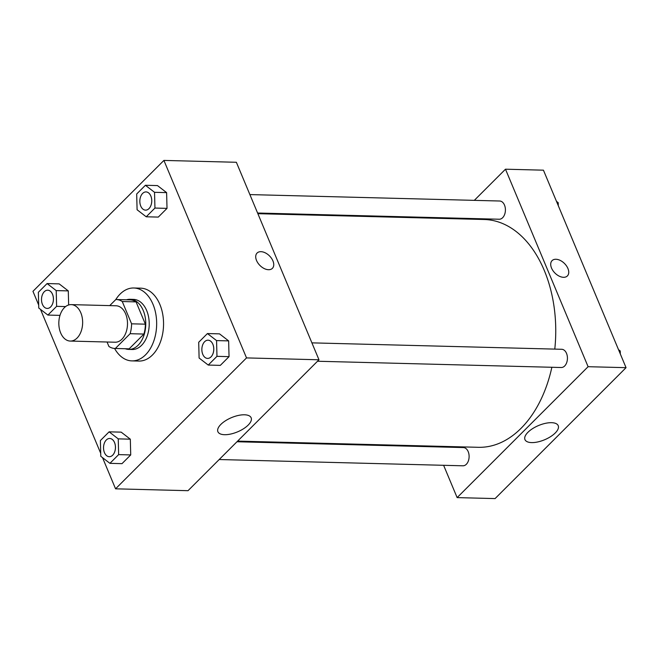 <?xml version="1.0" encoding="UTF-8"?>
<svg xmlns="http://www.w3.org/2000/svg" width="659" height="659" viewBox="0 0 659 659"><rect width="100%" height="100%" fill="white"/><g stroke="black" fill="none" stroke-linecap="round" stroke-linejoin="round"><path stroke-width="0.99" d="M60.661 332.919A18.23 11.903 91.5 0 1 60.422 314.088A18.23 11.903 91.5 0 1 71.205 304.623A18.23 11.903 91.5 0 1 82.639 323.149A18.23 11.903 91.5 0 1 70.266 341.065A18.23 11.903 91.5 0 1 60.661 332.919M71.205 304.623L116.058 305.776A18.23 11.903 91.5 0 1 127.492 324.302A18.23 11.903 91.5 0 1 115.119 342.219L70.266 341.065M116.215 299.524L130.021 299.878A24.482 15.989 91.5 0 1 136.059 301.88L145.384 324.17A24.482 15.989 91.5 0 1 143.926 334.055L129.148 348.833L115.35 348.479L130.128 333.701A24.482 15.989 91.5 0 0 131.586 323.816L122.261 301.525A24.482 15.989 91.5 0 0 116.215 299.524A24.482 15.989 91.5 0 0 115.827 299.524L109.732 305.611M107.055 342.013L108.916 346.469A24.482 15.989 91.5 0 0 114.954 348.471A24.482 15.989 91.5 0 0 115.35 348.479M129.148 348.833A24.482 15.989 91.5 0 1 128.76 348.825L114.954 348.471M125.251 348.735A25.067 16.368 -88.5 0 0 128.744 349.41A25.067 16.368 -88.5 0 0 145.754 324.772A25.067 16.368 -88.5 0 0 130.029 299.293A25.067 16.368 -88.5 0 0 126.512 299.787M130.029 299.293L133.48 299.384A25.067 16.368 91.5 0 1 149.206 324.862A25.067 16.368 91.5 0 1 132.195 349.501L128.744 349.41M143.926 334.055L130.128 333.701M136.059 301.88L122.261 301.525M145.384 324.17L131.586 323.816M115.819 299.524A36.459 23.815 91.5 0 1 133.777 287.991A36.459 23.815 91.5 0 1 156.644 325.052A36.459 23.815 91.5 0 1 131.899 360.893A36.459 23.815 91.5 0 1 114.567 348.454M133.777 287.991L140.68 288.172A36.459 23.815 91.5 0 1 163.539 325.233A36.459 23.815 91.5 0 1 138.802 361.066L131.899 360.893M102.524 457.643L115.564 488.821L246.524 357.911L163.91 160.417L32.95 291.327L38.692 305.043M40.496 309.368L100.712 453.318M56.213 290.594L68.289 290.899L68.651 304.977L68.289 290.899L59.162 283.872L47.086 283.559L38.362 292.283L38.766 308.033L47.893 315.068L56.616 306.344L56.213 290.594L47.086 283.559M59.969 315.381L47.893 315.068M146.216 216.786L158.292 217.091L167.015 208.376L166.612 192.617L157.485 185.583L145.408 185.278L136.685 193.993L137.088 209.751L146.216 216.786L154.939 208.063L154.535 192.313L145.408 185.278M208.244 365.061L220.32 365.374L229.044 356.651L228.64 340.892L219.505 333.858L207.428 333.553L198.705 342.268L199.109 358.026L208.244 365.061L216.968 356.338L216.564 340.588L207.428 333.553M109.921 463.343L121.997 463.656L130.721 454.932L130.317 439.182L121.19 432.147L109.114 431.834L100.382 440.558L100.794 456.308L109.921 463.343L118.645 454.619L118.241 438.869L109.114 431.834M268.51 269.712A10.824 6.755 -135 0 1 257.966 263.081A10.824 6.755 -135 0 1 257.084 253.04A10.824 6.755 -135 0 1 269.515 255.923A10.824 6.755 -135 0 1 272.389 268.353A10.824 6.755 -135 0 1 268.51 269.712M115.564 488.821L188.021 490.691L318.981 359.781L246.524 357.911M318.981 359.781L236.367 162.279L163.91 160.417M272.389 268.353A10.824 6.755 45 0 0 269.515 255.923A10.824 6.755 45 0 0 257.084 253.04M220.88 424.396A18.024 7.735 -22.7 0 1 238.319 415.45A18.024 7.735 -22.7 0 1 251.153 417.79A18.024 7.735 -22.7 0 1 237.512 431.876A18.024 7.735 -22.7 0 1 217.89 431.703A18.024 7.735 -22.7 0 1 220.88 424.396M257.867 213.681L484.241 219.505A113.941 74.409 91.5 0 1 554.787 349.113M551.871 367.269A113.941 74.409 91.5 0 1 478.376 447.304L237.611 441.11M219.192 459.529L462.923 465.798A9.119 5.956 -88.5 0 0 468.318 461.061A9.119 5.956 -88.5 0 0 468.195 451.646A9.119 5.956 -88.5 0 0 463.392 447.568L236.976 441.752M249.885 194.586L499.695 201.011A9.119 5.956 91.5 0 1 505.412 210.279A9.119 5.956 91.5 0 1 499.225 219.233L257.595 213.022M311.905 342.861L561.715 349.286A9.119 5.956 91.5 0 1 567.432 358.554A9.119 5.956 91.5 0 1 561.246 367.516L317.514 361.247M455.888 218.772L456.522 218.137M474.307 200.361L505.486 169.198L543.436 170.179L626.05 367.673L588.1 366.701L505.486 169.198M435.632 446.209L435.912 446.868M443.622 465.303L457.132 497.611L588.1 366.701M457.132 497.611L495.09 498.583L626.05 367.673M531.632 442.601A18.024 7.735 -22.7 0 1 524.959 439.602A18.024 7.735 -22.7 0 1 538.609 425.508A18.024 7.735 -22.7 0 1 558.222 425.681A18.024 7.735 -22.7 0 1 550.553 436.67A18.024 7.735 -22.7 0 1 531.632 442.601M551.534 268.073A10.824 6.755 -135 0 1 552.077 260.626A10.824 6.755 -135 0 1 564.508 263.509A10.824 6.755 -135 0 1 567.383 275.94A10.824 6.755 -135 0 1 559.153 276.121A10.824 6.755 -135 0 1 551.534 268.073M567.374 275.94A10.824 6.755 45 0 0 564.499 263.509A10.824 6.755 45 0 0 552.069 260.626M620.308 353.957L620.234 350.967L618.504 349.632M620.234 350.967L619.048 350.934M558.288 205.682L558.206 202.692L556.476 201.357M558.206 202.692L557.02 202.659M109.748 438.474L109.723 438.474A9.119 5.956 91.5 0 1 109.748 438.474A9.119 5.956 91.5 0 1 115.465 447.741A9.119 5.956 91.5 0 1 109.279 456.703A9.119 5.956 91.5 0 1 109.27 456.703A9.119 5.956 91.5 0 1 104.451 452.626A9.119 5.956 91.5 0 1 104.328 443.21A9.119 5.956 91.5 0 1 109.723 438.474A9.119 5.956 91.5 0 1 115.44 447.741A9.119 5.956 91.5 0 1 109.254 456.703L109.254 456.703M121.997 463.656L130.721 454.932L130.317 439.182L118.241 438.869M130.317 439.182L121.19 432.147M130.721 454.932L118.645 454.619M208.071 340.192L208.046 340.192A9.119 5.956 91.5 0 1 208.071 340.192A9.119 5.956 91.5 0 1 213.788 349.459A9.119 5.956 91.5 0 1 207.601 358.414A9.119 5.956 91.5 0 1 207.585 358.414A9.119 5.956 91.5 0 1 202.774 354.336A9.119 5.956 91.5 0 1 202.651 344.929A9.119 5.956 91.5 0 1 208.046 340.192A9.119 5.956 91.5 0 1 213.763 349.459A9.119 5.956 91.5 0 1 207.577 358.414L207.577 358.414M220.32 365.374L229.044 356.651L228.64 340.892L216.564 340.588M228.64 340.892L219.505 333.858M229.044 356.651L216.968 356.338M47.72 290.199L47.695 290.199A9.119 5.956 91.5 0 1 47.72 290.199A9.119 5.956 91.5 0 1 53.437 299.466A9.119 5.956 91.5 0 1 47.259 308.428A9.119 5.956 91.5 0 1 47.242 308.428A9.119 5.956 91.5 0 1 42.423 304.351A9.119 5.956 91.5 0 1 42.308 294.935A9.119 5.956 91.5 0 1 47.695 290.199A9.119 5.956 91.5 0 1 53.412 299.466A9.119 5.956 91.5 0 1 47.226 308.42L47.226 308.42M68.289 290.899L59.162 283.872M65.603 306.575L56.616 306.344M146.018 191.917L146.043 191.917A9.119 5.956 91.5 0 1 146.043 191.917A9.119 5.956 91.5 0 1 151.759 201.184A9.119 5.956 91.5 0 1 145.573 210.139A9.119 5.956 91.5 0 1 145.565 210.139A9.119 5.956 91.5 0 1 140.746 206.061A9.119 5.956 91.5 0 1 140.631 196.654A9.119 5.956 91.5 0 1 146.018 191.917A9.119 5.956 91.5 0 1 151.735 201.184A9.119 5.956 91.5 0 1 145.548 210.139L145.548 210.139M158.292 217.091L167.015 208.376L166.612 192.617L154.535 192.313M166.612 192.617L157.485 185.583M167.015 208.376L154.939 208.063"/></g></svg>
